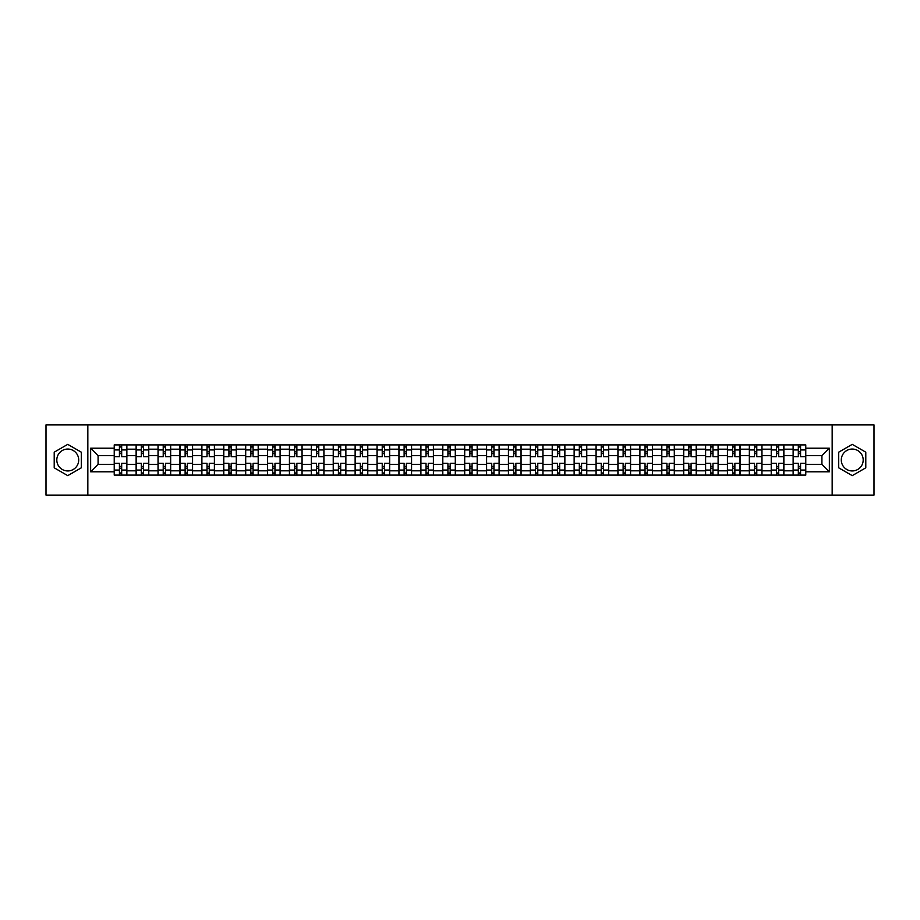 <?xml version="1.0" encoding="UTF-8"?>
<svg xmlns="http://www.w3.org/2000/svg" width="920" height="920" viewBox="0 0 920 920"><rect width="100%" height="100%" fill="white"/><g stroke="black" fill="none" stroke-linecap="round" stroke-linejoin="round"><path stroke-width="1.38" d="M67.758 470.948A10.948 10.948 0 0 1 56.81 460A10.948 10.948 0 0 1 67.758 449.052A10.948 10.948 0 0 1 78.706 460A10.948 10.948 0 0 1 67.758 470.948M852.242 470.948A10.948 10.948 0 0 1 841.294 460A10.948 10.948 0 0 1 852.242 449.052A10.948 10.948 0 0 1 863.19 460A10.948 10.948 0 0 1 852.242 470.948M832.163 495.098L874 495.098L874 424.902L46 424.902L46 495.098L832.163 495.098L832.163 424.902M136.125 475.088L136.125 449.19L126.868 449.19L126.868 475.088M126.868 449.19L126.868 444.912M136.125 449.19L136.125 444.912M148.764 444.912L148.764 475.088M158.033 475.088L158.033 444.912M170.66 444.912L170.66 475.088M179.929 475.088L179.929 444.912M192.567 444.912L192.567 475.088M201.825 475.088L201.825 444.912M214.463 444.912L214.463 475.088M223.732 475.088L223.732 444.912M236.359 444.912L236.359 475.088M245.628 475.088L245.628 444.912M258.267 444.912L258.267 475.088M267.524 475.088L267.524 444.912M280.163 444.912L280.163 475.088M289.432 475.088L289.432 444.912M302.07 444.912L302.07 475.088M311.328 475.088L311.328 444.912M323.966 444.912L323.966 475.088M333.235 475.088L333.235 444.912M345.862 444.912L345.862 475.088M355.131 475.088L355.131 444.912M367.77 444.912L367.77 475.088M377.027 475.088L377.027 444.912M389.666 444.912L389.666 475.088M398.935 475.088L398.935 444.912M411.562 444.912L411.562 475.088M420.831 475.088L420.831 444.912M433.469 444.912L433.469 475.088M442.727 475.088L442.727 444.912M455.365 444.912L455.365 475.088M464.634 475.088L464.634 444.912M477.273 444.912L477.273 475.088M486.53 475.088L486.53 444.912M499.169 444.912L499.169 475.088M508.438 475.088L508.438 444.912M521.065 444.912L521.065 475.088M530.334 475.088L530.334 444.912M542.972 444.912L542.972 475.088M552.23 475.088L552.23 444.912M564.868 444.912L564.868 475.088M574.137 475.088L574.137 444.912M586.764 444.912L586.764 475.088M596.033 475.088L596.033 444.912M608.672 444.912L608.672 475.088M617.929 475.088L617.929 444.912M630.568 444.912L630.568 475.088M639.837 475.088L639.837 444.912M652.476 444.912L652.476 475.088M661.733 475.088L661.733 444.912M674.371 444.912L674.371 475.088M683.64 475.088L683.64 444.912M696.268 444.912L696.268 475.088M705.536 475.088L705.536 444.912M718.175 444.912L718.175 475.088M727.432 475.088L727.432 444.912M740.071 444.912L740.071 475.088M749.34 475.088L749.34 444.912M761.967 444.912L761.967 475.088M771.236 475.088L771.236 444.912M783.874 444.912L783.874 475.088M793.132 475.088L793.132 444.912M793.132 464.347L783.874 464.347M771.236 464.347L761.967 464.347M749.34 464.347L740.071 464.347M727.432 464.347L718.175 464.347M705.536 464.347L696.268 464.347M683.64 464.347L674.371 464.347M661.733 464.347L652.476 464.347M639.837 464.347L630.568 464.347M617.929 464.347L608.672 464.347M596.033 464.347L586.764 464.347M574.137 464.347L564.868 464.347M552.23 464.347L542.972 464.347M530.334 464.347L521.065 464.347M508.438 464.347L499.169 464.347M486.53 464.347L477.273 464.347M464.634 464.347L455.365 464.347M442.727 464.347L433.469 464.347M420.831 464.347L411.562 464.347M398.935 464.347L389.666 464.347M377.027 464.347L367.77 464.347M355.131 464.347L345.862 464.347M333.235 464.347L323.966 464.347M311.328 464.347L302.07 464.347M289.432 464.347L280.163 464.347M267.524 464.347L258.267 464.347M245.628 464.347L236.359 464.347M223.732 464.347L214.463 464.347M201.825 464.347L192.567 464.347M179.929 464.347L170.66 464.347M158.033 464.347L148.764 464.347M136.125 464.347L126.868 464.347M793.132 455.653L783.874 455.653M771.236 455.653L761.967 455.653M749.34 455.653L740.071 455.653M727.432 455.653L718.175 455.653M705.536 455.653L696.268 455.653M683.64 455.653L674.371 455.653M661.733 455.653L652.476 455.653M639.837 455.653L630.568 455.653M617.929 455.653L608.672 455.653M596.033 455.653L586.764 455.653M574.137 455.653L564.868 455.653M552.23 455.653L542.972 455.653M530.334 455.653L521.065 455.653M508.438 455.653L499.169 455.653M486.53 455.653L477.273 455.653M464.634 455.653L455.365 455.653M442.727 455.653L433.469 455.653M420.831 455.653L411.562 455.653M398.935 455.653L389.666 455.653M377.027 455.653L367.77 455.653M355.131 455.653L345.862 455.653M333.235 455.653L323.966 455.653M311.328 455.653L302.07 455.653M289.432 455.653L280.163 455.653M267.524 455.653L258.267 455.653M245.628 455.653L236.359 455.653M223.732 455.653L214.463 455.653M201.825 455.653L192.567 455.653M179.929 455.653L170.66 455.653M158.033 455.653L148.764 455.653M136.125 455.653L126.868 455.653M98.084 464.347L114.229 464.347L114.229 455.653L98.084 455.653L98.084 464.347L90.643 471.787L90.643 448.212L114.229 448.212L114.229 455.653M805.77 455.653L805.77 464.347L821.916 464.347L821.916 455.653L805.77 455.653L805.77 444.912L114.229 444.912L114.229 448.212M805.77 448.212L829.357 448.212L829.357 471.787L805.77 471.787L805.77 464.347M114.229 464.347L114.229 475.088L805.77 475.088L805.77 471.787M114.229 471.787L90.643 471.787M87.837 495.098L87.837 424.902M81.305 452.18L67.758 444.36L54.211 452.18L54.211 467.82L67.758 475.64L81.305 467.82L81.305 452.18M865.789 452.18L852.242 444.36L838.695 452.18L838.695 467.82L852.242 475.64L865.789 467.82L865.789 452.18M121.67 472.983L119.427 472.983M119.427 447.016L121.67 447.016M143.566 472.983L141.323 472.983M141.323 447.016L143.566 447.016M165.473 472.983L163.219 472.983M163.219 447.016L165.473 447.016M187.369 472.983L185.127 472.983M185.127 447.016L187.369 447.016M209.265 472.983L207.023 472.983M207.023 447.016L209.265 447.016M231.173 472.983L228.919 472.983M228.919 447.016L231.173 447.016M253.069 472.983L250.827 472.983M250.827 447.016L253.069 447.016M274.965 472.983L272.722 472.983M272.722 447.016L274.965 447.016M296.872 472.983L294.63 472.983M294.63 447.016L296.872 447.016M318.768 472.983L316.526 472.983M316.526 447.016L318.768 447.016M340.676 472.983L338.422 472.983M338.422 447.016L340.676 447.016M362.572 472.983L360.329 472.983M360.329 447.016L362.572 447.016M384.468 472.983L382.225 472.983M382.225 447.016L384.468 447.016M406.375 472.983L404.122 472.983M404.122 447.016L406.375 447.016M428.272 472.983L426.029 472.983M426.029 447.016L428.272 447.016M450.167 472.983L447.925 472.983M447.925 447.016L450.167 447.016M472.075 472.983L469.832 472.983M469.832 447.016L472.075 447.016M493.971 472.983L491.728 472.983M491.728 447.016L493.971 447.016M515.878 472.983L513.625 472.983M513.625 447.016L515.878 447.016M537.774 472.983L535.532 472.983M535.532 447.016L537.774 447.016M559.67 472.983L557.428 472.983M557.428 447.016L559.67 447.016M581.578 472.983L579.324 472.983M579.324 447.016L581.578 447.016M603.474 472.983L601.231 472.983M601.231 447.016L603.474 447.016M625.37 472.983L623.127 472.983M623.127 447.016L625.37 447.016M647.278 472.983L645.035 472.983M645.035 447.016L647.278 447.016M669.173 472.983L666.931 472.983M666.931 447.016L669.173 447.016M691.081 472.983L688.827 472.983M688.827 447.016L691.081 447.016M712.977 472.983L710.734 472.983M710.734 447.016L712.977 447.016M734.873 472.983L732.63 472.983M732.63 447.016L734.873 447.016M756.78 472.983L754.526 472.983M754.526 447.016L756.78 447.016M778.676 472.983L776.434 472.983M776.434 447.016L778.676 447.016M800.572 472.983L798.33 472.983M798.33 447.016L800.572 447.016M90.643 448.212L98.084 455.653M821.916 464.347L829.357 471.787M821.916 455.653L829.357 448.212M126.787 475.088L126.787 456.699L121.67 456.699L121.67 444.912M119.427 444.912L119.427 456.699L114.298 456.699L114.298 444.912M126.787 456.699L126.787 444.912M114.298 475.088L114.298 463.3L119.427 463.3L119.427 475.088M121.67 475.088L121.67 463.3L126.787 463.3M119.427 453.617L121.67 453.617M114.298 463.3L114.298 456.699M121.67 466.382L119.427 466.382M121.67 473.271L119.427 473.271M119.427 468.211L121.67 468.211M121.67 451.789L119.427 451.789M119.427 446.729L121.67 446.729M148.695 475.088L148.695 456.699L143.566 456.699L143.566 444.912M141.323 444.912L141.323 456.699L136.195 456.699L136.195 444.912M148.695 456.699L148.695 444.912M136.195 475.088L136.195 463.3L141.323 463.3L141.323 475.088M143.566 475.088L143.566 463.3L148.695 463.3M141.323 453.617L143.566 453.617M136.195 463.3L136.195 456.699M143.566 466.382L141.323 466.382M143.566 473.271L141.323 473.271M141.323 468.211L143.566 468.211M143.566 451.789L141.323 451.789M141.323 446.729L143.566 446.729M170.591 475.088L170.591 456.699L165.473 456.699L165.473 444.912M163.219 444.912L163.219 456.699L158.102 456.699L158.102 444.912M170.591 456.699L170.591 444.912M158.102 475.088L158.102 463.3L163.219 463.3L163.219 475.088M165.473 475.088L165.473 463.3L170.591 463.3M163.219 453.617L165.473 453.617M158.102 463.3L158.102 456.699M165.473 466.382L163.219 466.382M165.473 473.271L163.219 473.271M163.219 468.211L165.473 468.211M165.473 451.789L163.219 451.789M163.219 446.729L165.473 446.729M192.498 475.088L192.498 456.699L187.369 456.699L187.369 444.912M185.127 444.912L185.127 456.699L179.998 456.699L179.998 444.912M192.498 456.699L192.498 444.912M179.998 475.088L179.998 463.3L185.127 463.3L185.127 475.088M187.369 475.088L187.369 463.3L192.498 463.3M185.127 453.617L187.369 453.617M179.998 463.3L179.998 456.699M187.369 466.382L185.127 466.382M187.369 473.271L185.127 473.271M185.127 468.211L187.369 468.211M187.369 451.789L185.127 451.789M185.127 446.729L187.369 446.729M214.394 475.088L214.394 456.699L209.265 456.699L209.265 444.912M207.023 444.912L207.023 456.699L201.894 456.699L201.894 444.912M214.394 456.699L214.394 444.912M201.894 475.088L201.894 463.3L207.023 463.3L207.023 475.088M209.265 475.088L209.265 463.3L214.394 463.3M207.023 453.617L209.265 453.617M201.894 463.3L201.894 456.699M209.265 466.382L207.023 466.382M209.265 473.271L207.023 473.271M207.023 468.211L209.265 468.211M209.265 451.789L207.023 451.789M207.023 446.729L209.265 446.729M236.29 475.088L236.29 456.699L231.173 456.699L231.173 444.912M228.919 444.912L228.919 456.699L223.802 456.699L223.802 444.912M236.29 456.699L236.29 444.912M223.802 475.088L223.802 463.3L228.919 463.3L228.919 475.088M231.173 475.088L231.173 463.3L236.29 463.3M228.919 453.617L231.173 453.617M223.802 463.3L223.802 456.699M231.173 466.382L228.919 466.382M231.173 473.271L228.919 473.271M228.919 468.211L231.173 468.211M231.173 451.789L228.919 451.789M228.919 446.729L231.173 446.729M258.198 475.088L258.198 456.699L253.069 456.699L253.069 444.912M250.827 444.912L250.827 456.699L245.697 456.699L245.697 444.912M258.198 456.699L258.198 444.912M245.697 475.088L245.697 463.3L250.827 463.3L250.827 475.088M253.069 475.088L253.069 463.3L258.198 463.3M250.827 453.617L253.069 453.617M245.697 463.3L245.697 456.699M253.069 466.382L250.827 466.382M253.069 473.271L250.827 473.271M250.827 468.211L253.069 468.211M253.069 451.789L250.827 451.789M250.827 446.729L253.069 446.729M280.094 475.088L280.094 456.699L274.965 456.699L274.965 444.912M272.722 444.912L272.722 456.699L267.605 456.699L267.605 444.912M280.094 456.699L280.094 444.912M267.605 475.088L267.605 463.3L272.722 463.3L272.722 475.088M274.965 475.088L274.965 463.3L280.094 463.3M272.722 453.617L274.965 453.617M267.605 463.3L267.605 456.699M274.965 466.382L272.722 466.382M274.965 473.271L272.722 473.271M272.722 468.211L274.965 468.211M274.965 451.789L272.722 451.789M272.722 446.729L274.965 446.729M301.99 475.088L301.99 456.699L296.872 456.699L296.872 444.912M294.63 444.912L294.63 456.699L289.501 456.699L289.501 444.912M301.99 456.699L301.99 444.912M289.501 475.088L289.501 463.3L294.63 463.3L294.63 475.088M296.872 475.088L296.872 463.3L301.99 463.3M294.63 453.617L296.872 453.617M289.501 463.3L289.501 456.699M296.872 466.382L294.63 466.382M296.872 473.271L294.63 473.271M294.63 468.211L296.872 468.211M296.872 451.789L294.63 451.789M294.63 446.729L296.872 446.729M323.897 475.088L323.897 456.699L318.768 456.699L318.768 444.912M316.526 444.912L316.526 456.699L311.397 456.699L311.397 444.912M323.897 456.699L323.897 444.912M311.397 475.088L311.397 463.3L316.526 463.3L316.526 475.088M318.768 475.088L318.768 463.3L323.897 463.3M316.526 453.617L318.768 453.617M311.397 463.3L311.397 456.699M318.768 466.382L316.526 466.382M318.768 473.271L316.526 473.271M316.526 468.211L318.768 468.211M318.768 451.789L316.526 451.789M316.526 446.729L318.768 446.729M345.793 475.088L345.793 456.699L340.676 456.699L340.676 444.912M338.422 444.912L338.422 456.699L333.304 456.699L333.304 444.912M345.793 456.699L345.793 444.912M333.304 475.088L333.304 463.3L338.422 463.3L338.422 475.088M340.676 475.088L340.676 463.3L345.793 463.3M338.422 453.617L340.676 453.617M333.304 463.3L333.304 456.699M340.676 466.382L338.422 466.382M340.676 473.271L338.422 473.271M338.422 468.211L340.676 468.211M340.676 451.789L338.422 451.789M338.422 446.729L340.676 446.729M367.701 475.088L367.701 456.699L362.572 456.699L362.572 444.912M360.329 444.912L360.329 456.699L355.2 456.699L355.2 444.912M367.701 456.699L367.701 444.912M355.2 475.088L355.2 463.3L360.329 463.3L360.329 475.088M362.572 475.088L362.572 463.3L367.701 463.3M360.329 453.617L362.572 453.617M355.2 463.3L355.2 456.699M362.572 466.382L360.329 466.382M362.572 473.271L360.329 473.271M360.329 468.211L362.572 468.211M362.572 451.789L360.329 451.789M360.329 446.729L362.572 446.729M389.597 475.088L389.597 456.699L384.468 456.699L384.468 444.912M382.225 444.912L382.225 456.699L377.096 456.699L377.096 444.912M389.597 456.699L389.597 444.912M377.096 475.088L377.096 463.3L382.225 463.3L382.225 475.088M384.468 475.088L384.468 463.3L389.597 463.3M382.225 453.617L384.468 453.617M377.096 463.3L377.096 456.699M384.468 466.382L382.225 466.382M384.468 473.271L382.225 473.271M382.225 468.211L384.468 468.211M384.468 451.789L382.225 451.789M382.225 446.729L384.468 446.729M411.493 475.088L411.493 456.699L406.375 456.699L406.375 444.912M404.122 444.912L404.122 456.699L399.004 456.699L399.004 444.912M411.493 456.699L411.493 444.912M399.004 475.088L399.004 463.3L404.122 463.3L404.122 475.088M406.375 475.088L406.375 463.3L411.493 463.3M404.122 453.617L406.375 453.617M399.004 463.3L399.004 456.699M406.375 466.382L404.122 466.382M406.375 473.271L404.122 473.271M404.122 468.211L406.375 468.211M406.375 451.789L404.122 451.789M404.122 446.729L406.375 446.729M433.4 475.088L433.4 456.699L428.272 456.699L428.272 444.912M426.029 444.912L426.029 456.699L420.9 456.699L420.9 444.912M433.4 456.699L433.4 444.912M420.9 475.088L420.9 463.3L426.029 463.3L426.029 475.088M428.272 475.088L428.272 463.3L433.4 463.3M426.029 453.617L428.272 453.617M420.9 463.3L420.9 456.699M428.272 466.382L426.029 466.382M428.272 473.271L426.029 473.271M426.029 468.211L428.272 468.211M428.272 451.789L426.029 451.789M426.029 446.729L428.272 446.729M455.296 475.088L455.296 456.699L450.167 456.699L450.167 444.912M447.925 444.912L447.925 456.699L442.808 456.699L442.808 444.912M455.296 456.699L455.296 444.912M442.808 475.088L442.808 463.3L447.925 463.3L447.925 475.088M450.167 475.088L450.167 463.3L455.296 463.3M447.925 453.617L450.167 453.617M442.808 463.3L442.808 456.699M450.167 466.382L447.925 466.382M450.167 473.271L447.925 473.271M447.925 468.211L450.167 468.211M450.167 451.789L447.925 451.789M447.925 446.729L450.167 446.729M477.192 475.088L477.192 456.699L472.075 456.699L472.075 444.912M469.832 444.912L469.832 456.699L464.703 456.699L464.703 444.912M477.192 456.699L477.192 444.912M464.703 475.088L464.703 463.3L469.832 463.3L469.832 475.088M472.075 475.088L472.075 463.3L477.192 463.3M469.832 453.617L472.075 453.617M464.703 463.3L464.703 456.699M472.075 466.382L469.832 466.382M472.075 473.271L469.832 473.271M469.832 468.211L472.075 468.211M472.075 451.789L469.832 451.789M469.832 446.729L472.075 446.729M499.1 475.088L499.1 456.699L493.971 456.699L493.971 444.912M491.728 444.912L491.728 456.699L486.599 456.699L486.599 444.912M499.1 456.699L499.1 444.912M486.599 475.088L486.599 463.3L491.728 463.3L491.728 475.088M493.971 475.088L493.971 463.3L499.1 463.3M491.728 453.617L493.971 453.617M486.599 463.3L486.599 456.699M493.971 466.382L491.728 466.382M493.971 473.271L491.728 473.271M491.728 468.211L493.971 468.211M493.971 451.789L491.728 451.789M491.728 446.729L493.971 446.729M520.996 475.088L520.996 456.699L515.878 456.699L515.878 444.912M513.625 444.912L513.625 456.699L508.507 456.699L508.507 444.912M520.996 456.699L520.996 444.912M508.507 475.088L508.507 463.3L513.625 463.3L513.625 475.088M515.878 475.088L515.878 463.3L520.996 463.3M513.625 453.617L515.878 453.617M508.507 463.3L508.507 456.699M515.878 466.382L513.625 466.382M515.878 473.271L513.625 473.271M513.625 468.211L515.878 468.211M515.878 451.789L513.625 451.789M513.625 446.729L515.878 446.729M542.903 475.088L542.903 456.699L537.774 456.699L537.774 444.912M535.532 444.912L535.532 456.699L530.403 456.699L530.403 444.912M542.903 456.699L542.903 444.912M530.403 475.088L530.403 463.3L535.532 463.3L535.532 475.088M537.774 475.088L537.774 463.3L542.903 463.3M535.532 453.617L537.774 453.617M530.403 463.3L530.403 456.699M537.774 466.382L535.532 466.382M537.774 473.271L535.532 473.271M535.532 468.211L537.774 468.211M537.774 451.789L535.532 451.789M535.532 446.729L537.774 446.729M564.799 475.088L564.799 456.699L559.67 456.699L559.67 444.912M557.428 444.912L557.428 456.699L552.299 456.699L552.299 444.912M564.799 456.699L564.799 444.912M552.299 475.088L552.299 463.3L557.428 463.3L557.428 475.088M559.67 475.088L559.67 463.3L564.799 463.3M557.428 453.617L559.67 453.617M552.299 463.3L552.299 456.699M559.67 466.382L557.428 466.382M559.67 473.271L557.428 473.271M557.428 468.211L559.67 468.211M559.67 451.789L557.428 451.789M557.428 446.729L559.67 446.729M586.695 475.088L586.695 456.699L581.578 456.699L581.578 444.912M579.324 444.912L579.324 456.699L574.207 456.699L574.207 444.912M586.695 456.699L586.695 444.912M574.207 475.088L574.207 463.3L579.324 463.3L579.324 475.088M581.578 475.088L581.578 463.3L586.695 463.3M579.324 453.617L581.578 453.617M574.207 463.3L574.207 456.699M581.578 466.382L579.324 466.382M581.578 473.271L579.324 473.271M579.324 468.211L581.578 468.211M581.578 451.789L579.324 451.789M579.324 446.729L581.578 446.729M608.603 475.088L608.603 456.699L603.474 456.699L603.474 444.912M601.231 444.912L601.231 456.699L596.102 456.699L596.102 444.912M608.603 456.699L608.603 444.912M596.102 475.088L596.102 463.3L601.231 463.3L601.231 475.088M603.474 475.088L603.474 463.3L608.603 463.3M601.231 453.617L603.474 453.617M596.102 463.3L596.102 456.699M603.474 466.382L601.231 466.382M603.474 473.271L601.231 473.271M601.231 468.211L603.474 468.211M603.474 451.789L601.231 451.789M601.231 446.729L603.474 446.729M630.499 475.088L630.499 456.699L625.37 456.699L625.37 444.912M623.127 444.912L623.127 456.699L618.01 456.699L618.01 444.912M630.499 456.699L630.499 444.912M618.01 475.088L618.01 463.3L623.127 463.3L623.127 475.088M625.37 475.088L625.37 463.3L630.499 463.3M623.127 453.617L625.37 453.617M618.01 463.3L618.01 456.699M625.37 466.382L623.127 466.382M625.37 473.271L623.127 473.271M623.127 468.211L625.37 468.211M625.37 451.789L623.127 451.789M623.127 446.729L625.37 446.729M652.395 475.088L652.395 456.699L647.278 456.699L647.278 444.912M645.035 444.912L645.035 456.699L639.906 456.699L639.906 444.912M652.395 456.699L652.395 444.912M639.906 475.088L639.906 463.3L645.035 463.3L645.035 475.088M647.278 475.088L647.278 463.3L652.395 463.3M645.035 453.617L647.278 453.617M639.906 463.3L639.906 456.699M647.278 466.382L645.035 466.382M647.278 473.271L645.035 473.271M645.035 468.211L647.278 468.211M647.278 451.789L645.035 451.789M645.035 446.729L647.278 446.729M674.303 475.088L674.303 456.699L669.173 456.699L669.173 444.912M666.931 444.912L666.931 456.699L661.802 456.699L661.802 444.912M674.303 456.699L674.303 444.912M661.802 475.088L661.802 463.3L666.931 463.3L666.931 475.088M669.173 475.088L669.173 463.3L674.303 463.3M666.931 453.617L669.173 453.617M661.802 463.3L661.802 456.699M669.173 466.382L666.931 466.382M669.173 473.271L666.931 473.271M666.931 468.211L669.173 468.211M669.173 451.789L666.931 451.789M666.931 446.729L669.173 446.729M696.198 475.088L696.198 456.699L691.081 456.699L691.081 444.912M688.827 444.912L688.827 456.699L683.709 456.699L683.709 444.912M696.198 456.699L696.198 444.912M683.709 475.088L683.709 463.3L688.827 463.3L688.827 475.088M691.081 475.088L691.081 463.3L696.198 463.3M688.827 453.617L691.081 453.617M683.709 463.3L683.709 456.699M691.081 466.382L688.827 466.382M691.081 473.271L688.827 473.271M688.827 468.211L691.081 468.211M691.081 451.789L688.827 451.789M688.827 446.729L691.081 446.729M718.106 475.088L718.106 456.699L712.977 456.699L712.977 444.912M710.734 444.912L710.734 456.699L705.606 456.699L705.606 444.912M718.106 456.699L718.106 444.912M705.606 475.088L705.606 463.3L710.734 463.3L710.734 475.088M712.977 475.088L712.977 463.3L718.106 463.3M710.734 453.617L712.977 453.617M705.606 463.3L705.606 456.699M712.977 466.382L710.734 466.382M712.977 473.271L710.734 473.271M710.734 468.211L712.977 468.211M712.977 451.789L710.734 451.789M710.734 446.729L712.977 446.729M740.002 475.088L740.002 456.699L734.873 456.699L734.873 444.912M732.63 444.912L732.63 456.699L727.501 456.699L727.501 444.912M740.002 456.699L740.002 444.912M727.501 475.088L727.501 463.3L732.63 463.3L732.63 475.088M734.873 475.088L734.873 463.3L740.002 463.3M732.63 453.617L734.873 453.617M727.501 463.3L727.501 456.699M734.873 466.382L732.63 466.382M734.873 473.271L732.63 473.271M732.63 468.211L734.873 468.211M734.873 451.789L732.63 451.789M732.63 446.729L734.873 446.729M761.898 475.088L761.898 456.699L756.78 456.699L756.78 444.912M754.526 444.912L754.526 456.699L749.409 456.699L749.409 444.912M761.898 456.699L761.898 444.912M749.409 475.088L749.409 463.3L754.526 463.3L754.526 475.088M756.78 475.088L756.78 463.3L761.898 463.3M754.526 453.617L756.78 453.617M749.409 463.3L749.409 456.699M756.78 466.382L754.526 466.382M756.78 473.271L754.526 473.271M754.526 468.211L756.78 468.211M756.78 451.789L754.526 451.789M754.526 446.729L756.78 446.729M783.806 475.088L783.806 456.699L778.676 456.699L778.676 444.912M776.434 444.912L776.434 456.699L771.305 456.699L771.305 444.912M783.806 456.699L783.806 444.912M771.305 475.088L771.305 463.3L776.434 463.3L776.434 475.088M778.676 475.088L778.676 463.3L783.806 463.3M776.434 453.617L778.676 453.617M771.305 463.3L771.305 456.699M778.676 466.382L776.434 466.382M778.676 473.271L776.434 473.271M776.434 468.211L778.676 468.211M778.676 451.789L776.434 451.789M776.434 446.729L778.676 446.729M805.702 475.088L805.702 456.699L800.572 456.699L800.572 444.912M798.33 444.912L798.33 456.699L793.212 456.699L793.212 444.912M805.702 456.699L805.702 444.912M793.212 475.088L793.212 463.3L798.33 463.3L798.33 475.088M800.572 475.088L800.572 463.3L805.702 463.3M798.33 453.617L800.572 453.617M793.212 463.3L793.212 456.699M800.572 466.382L798.33 466.382M800.572 473.271L798.33 473.271M798.33 468.211L800.572 468.211M800.572 451.789L798.33 451.789M798.33 446.729L800.572 446.729M771.236 449.19L761.967 449.19M749.34 449.19L740.071 449.19M727.432 449.19L718.175 449.19M705.536 449.19L696.268 449.19M683.64 449.19L674.371 449.19M661.733 449.19L652.476 449.19M639.837 449.19L630.568 449.19M617.929 449.19L608.672 449.19M596.033 449.19L586.764 449.19M574.137 449.19L564.868 449.19M552.23 449.19L542.972 449.19M530.334 449.19L521.065 449.19M508.438 449.19L499.169 449.19M486.53 449.19L477.273 449.19M464.634 449.19L455.365 449.19M442.727 449.19L433.469 449.19M420.831 449.19L411.562 449.19M398.935 449.19L389.666 449.19M377.027 449.19L367.77 449.19M355.131 449.19L345.862 449.19M333.235 449.19L323.966 449.19M311.328 449.19L302.07 449.19M289.432 449.19L280.163 449.19M267.524 449.19L258.267 449.19M245.628 449.19L236.359 449.19M223.732 449.19L214.463 449.19M201.825 449.19L192.567 449.19M179.929 449.19L170.66 449.19M158.033 449.19L148.764 449.19M793.132 449.19L783.874 449.19M771.236 470.81L761.967 470.81M749.34 470.81L740.071 470.81M727.432 470.81L718.175 470.81M705.536 470.81L696.268 470.81M683.64 470.81L674.371 470.81M661.733 470.81L652.476 470.81M639.837 470.81L630.568 470.81M617.929 470.81L608.672 470.81M596.033 470.81L586.764 470.81M574.137 470.81L564.868 470.81M552.23 470.81L542.972 470.81M530.334 470.81L521.065 470.81M508.438 470.81L499.169 470.81M486.53 470.81L477.273 470.81M464.634 470.81L455.365 470.81M442.727 470.81L433.469 470.81M420.831 470.81L411.562 470.81M398.935 470.81L389.666 470.81M377.027 470.81L367.77 470.81M355.131 470.81L345.862 470.81M333.235 470.81L323.966 470.81M311.328 470.81L302.07 470.81M289.432 470.81L280.163 470.81M267.524 470.81L258.267 470.81M245.628 470.81L236.359 470.81M223.732 470.81L214.463 470.81M201.825 470.81L192.567 470.81M179.929 470.81L170.66 470.81M158.033 470.81L148.764 470.81M136.125 470.81L126.868 470.81M793.132 470.81L783.874 470.81M126.787 449.753L121.67 449.753M119.427 449.753L114.298 449.753M119.427 449.937L114.298 449.937M119.427 470.062L114.298 470.062M119.427 470.246L114.298 470.246M126.787 470.246L121.67 470.246M126.787 449.937L121.67 449.937M126.787 470.062L121.67 470.062M148.695 449.753L143.566 449.753M141.323 449.753L136.195 449.753M141.323 449.937L136.195 449.937M141.323 470.062L136.195 470.062M141.323 470.246L136.195 470.246M148.695 470.246L143.566 470.246M148.695 449.937L143.566 449.937M148.695 470.062L143.566 470.062M170.591 449.753L165.473 449.753M163.219 449.753L158.102 449.753M163.219 449.937L158.102 449.937M163.219 470.062L158.102 470.062M163.219 470.246L158.102 470.246M170.591 470.246L165.473 470.246M170.591 449.937L165.473 449.937M170.591 470.062L165.473 470.062M192.498 449.753L187.369 449.753M185.127 449.753L179.998 449.753M185.127 449.937L179.998 449.937M185.127 470.062L179.998 470.062M185.127 470.246L179.998 470.246M192.498 470.246L187.369 470.246M192.498 449.937L187.369 449.937M192.498 470.062L187.369 470.062M214.394 449.753L209.265 449.753M207.023 449.753L201.894 449.753M207.023 449.937L201.894 449.937M207.023 470.062L201.894 470.062M207.023 470.246L201.894 470.246M214.394 470.246L209.265 470.246M214.394 449.937L209.265 449.937M214.394 470.062L209.265 470.062M236.29 449.753L231.173 449.753M228.919 449.753L223.802 449.753M228.919 449.937L223.802 449.937M228.919 470.062L223.802 470.062M228.919 470.246L223.802 470.246M236.29 470.246L231.173 470.246M236.29 449.937L231.173 449.937M236.29 470.062L231.173 470.062M258.198 449.753L253.069 449.753M250.827 449.753L245.697 449.753M250.827 449.937L245.697 449.937M250.827 470.062L245.697 470.062M250.827 470.246L245.697 470.246M258.198 470.246L253.069 470.246M258.198 449.937L253.069 449.937M258.198 470.062L253.069 470.062M280.094 449.753L274.965 449.753M272.722 449.753L267.605 449.753M272.722 449.937L267.605 449.937M272.722 470.062L267.605 470.062M272.722 470.246L267.605 470.246M280.094 470.246L274.965 470.246M280.094 449.937L274.965 449.937M280.094 470.062L274.965 470.062M301.99 449.753L296.872 449.753M294.63 449.753L289.501 449.753M294.63 449.937L289.501 449.937M294.63 470.062L289.501 470.062M294.63 470.246L289.501 470.246M301.99 470.246L296.872 470.246M301.99 449.937L296.872 449.937M301.99 470.062L296.872 470.062M323.897 449.753L318.768 449.753M316.526 449.753L311.397 449.753M316.526 449.937L311.397 449.937M316.526 470.062L311.397 470.062M316.526 470.246L311.397 470.246M323.897 470.246L318.768 470.246M323.897 449.937L318.768 449.937M323.897 470.062L318.768 470.062M345.793 449.753L340.676 449.753M338.422 449.753L333.304 449.753M338.422 449.937L333.304 449.937M338.422 470.062L333.304 470.062M338.422 470.246L333.304 470.246M345.793 470.246L340.676 470.246M345.793 449.937L340.676 449.937M345.793 470.062L340.676 470.062M367.701 449.753L362.572 449.753M360.329 449.753L355.2 449.753M360.329 449.937L355.2 449.937M360.329 470.062L355.2 470.062M360.329 470.246L355.2 470.246M367.701 470.246L362.572 470.246M367.701 449.937L362.572 449.937M367.701 470.062L362.572 470.062M389.597 449.753L384.468 449.753M382.225 449.753L377.096 449.753M382.225 449.937L377.096 449.937M382.225 470.062L377.096 470.062M382.225 470.246L377.096 470.246M389.597 470.246L384.468 470.246M389.597 449.937L384.468 449.937M389.597 470.062L384.468 470.062M411.493 449.753L406.375 449.753M404.122 449.753L399.004 449.753M404.122 449.937L399.004 449.937M404.122 470.062L399.004 470.062M404.122 470.246L399.004 470.246M411.493 470.246L406.375 470.246M411.493 449.937L406.375 449.937M411.493 470.062L406.375 470.062M433.4 449.753L428.272 449.753M426.029 449.753L420.9 449.753M426.029 449.937L420.9 449.937M426.029 470.062L420.9 470.062M426.029 470.246L420.9 470.246M433.4 470.246L428.272 470.246M433.4 449.937L428.272 449.937M433.4 470.062L428.272 470.062M455.296 449.753L450.167 449.753M447.925 449.753L442.808 449.753M447.925 449.937L442.808 449.937M447.925 470.062L442.808 470.062M447.925 470.246L442.808 470.246M455.296 470.246L450.167 470.246M455.296 449.937L450.167 449.937M455.296 470.062L450.167 470.062M477.192 449.753L472.075 449.753M469.832 449.753L464.703 449.753M469.832 449.937L464.703 449.937M469.832 470.062L464.703 470.062M469.832 470.246L464.703 470.246M477.192 470.246L472.075 470.246M477.192 449.937L472.075 449.937M477.192 470.062L472.075 470.062M499.1 449.753L493.971 449.753M491.728 449.753L486.599 449.753M491.728 449.937L486.599 449.937M491.728 470.062L486.599 470.062M491.728 470.246L486.599 470.246M499.1 470.246L493.971 470.246M499.1 449.937L493.971 449.937M499.1 470.062L493.971 470.062M520.996 449.753L515.878 449.753M513.625 449.753L508.507 449.753M513.625 449.937L508.507 449.937M513.625 470.062L508.507 470.062M513.625 470.246L508.507 470.246M520.996 470.246L515.878 470.246M520.996 449.937L515.878 449.937M520.996 470.062L515.878 470.062M542.903 449.753L537.774 449.753M535.532 449.753L530.403 449.753M535.532 449.937L530.403 449.937M535.532 470.062L530.403 470.062M535.532 470.246L530.403 470.246M542.903 470.246L537.774 470.246M542.903 449.937L537.774 449.937M542.903 470.062L537.774 470.062M564.799 449.753L559.67 449.753M557.428 449.753L552.299 449.753M557.428 449.937L552.299 449.937M557.428 470.062L552.299 470.062M557.428 470.246L552.299 470.246M564.799 470.246L559.67 470.246M564.799 449.937L559.67 449.937M564.799 470.062L559.67 470.062M586.695 449.753L581.578 449.753M579.324 449.753L574.207 449.753M579.324 449.937L574.207 449.937M579.324 470.062L574.207 470.062M579.324 470.246L574.207 470.246M586.695 470.246L581.578 470.246M586.695 449.937L581.578 449.937M586.695 470.062L581.578 470.062M608.603 449.753L603.474 449.753M601.231 449.753L596.102 449.753M601.231 449.937L596.102 449.937M601.231 470.062L596.102 470.062M601.231 470.246L596.102 470.246M608.603 470.246L603.474 470.246M608.603 449.937L603.474 449.937M608.603 470.062L603.474 470.062M630.499 449.753L625.37 449.753M623.127 449.753L618.01 449.753M623.127 449.937L618.01 449.937M623.127 470.062L618.01 470.062M623.127 470.246L618.01 470.246M630.499 470.246L625.37 470.246M630.499 449.937L625.37 449.937M630.499 470.062L625.37 470.062M652.395 449.753L647.278 449.753M645.035 449.753L639.906 449.753M645.035 449.937L639.906 449.937M645.035 470.062L639.906 470.062M645.035 470.246L639.906 470.246M652.395 470.246L647.278 470.246M652.395 449.937L647.278 449.937M652.395 470.062L647.278 470.062M674.303 449.753L669.173 449.753M666.931 449.753L661.802 449.753M666.931 449.937L661.802 449.937M666.931 470.062L661.802 470.062M666.931 470.246L661.802 470.246M674.303 470.246L669.173 470.246M674.303 449.937L669.173 449.937M674.303 470.062L669.173 470.062M696.198 449.753L691.081 449.753M688.827 449.753L683.709 449.753M688.827 449.937L683.709 449.937M688.827 470.062L683.709 470.062M688.827 470.246L683.709 470.246M696.198 470.246L691.081 470.246M696.198 449.937L691.081 449.937M696.198 470.062L691.081 470.062M718.106 449.753L712.977 449.753M710.734 449.753L705.606 449.753M710.734 449.937L705.606 449.937M710.734 470.062L705.606 470.062M710.734 470.246L705.606 470.246M718.106 470.246L712.977 470.246M718.106 449.937L712.977 449.937M718.106 470.062L712.977 470.062M740.002 449.753L734.873 449.753M732.63 449.753L727.501 449.753M732.63 449.937L727.501 449.937M732.63 470.062L727.501 470.062M732.63 470.246L727.501 470.246M740.002 470.246L734.873 470.246M740.002 449.937L734.873 449.937M740.002 470.062L734.873 470.062M761.898 449.753L756.78 449.753M754.526 449.753L749.409 449.753M754.526 449.937L749.409 449.937M754.526 470.062L749.409 470.062M754.526 470.246L749.409 470.246M761.898 470.246L756.78 470.246M761.898 449.937L756.78 449.937M761.898 470.062L756.78 470.062M783.806 449.753L778.676 449.753M776.434 449.753L771.305 449.753M776.434 449.937L771.305 449.937M776.434 470.062L771.305 470.062M776.434 470.246L771.305 470.246M783.806 470.246L778.676 470.246M783.806 449.937L778.676 449.937M783.806 470.062L778.676 470.062M805.702 449.753L800.572 449.753M798.33 449.753L793.212 449.753M798.33 449.937L793.212 449.937M798.33 470.062L793.212 470.062M798.33 470.246L793.212 470.246M805.702 470.246L800.572 470.246M805.702 449.937L800.572 449.937M805.702 470.062L800.572 470.062"/></g></svg>
